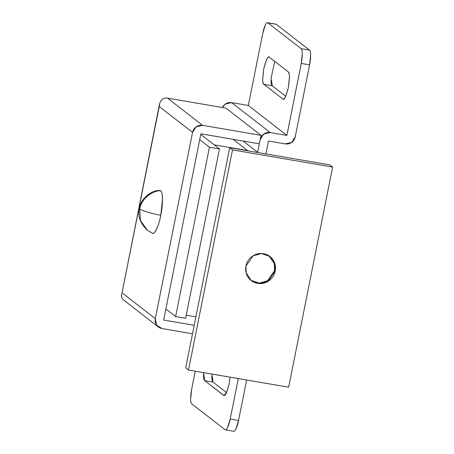 <?xml version="1.0" encoding="UTF-8"?>
<svg xmlns="http://www.w3.org/2000/svg" width="454" height="454" viewBox="0 0 454 454"><rect width="100%" height="100%" fill="white"/><g stroke="black" fill="none" stroke-linecap="round" stroke-linejoin="round"><path stroke-width="0.68" d="M175.613 316.546L165.875 308.981L175.613 316.546L185.629 318.26L219.469 148.923L200.759 134.395L219.469 148.923L209.453 147.204L175.613 316.546L209.453 147.204L199.715 139.645L209.453 147.204L219.469 148.923L185.629 318.26L175.613 316.546M191.758 403.873L225.036 429.711C225.763 430.273 226.631 429.518 227.636 427.435L230.201 419.053L238.293 378.568L230.201 419.053A13.041 2.957 99.7 0 1 225.4 429.87A13.041 2.957 99.7 0 1 225.036 429.711L191.758 403.873A13.041 2.957 99.7 0 1 191.667 389.129L190.64 398.708C190.657 401.586 191.032 403.305 191.758 403.873M195.248 371.19L191.667 389.129L195.248 371.19M230.087 377.161L229.117 383.976L226.381 392.92C225.309 395.139 224.384 395.95 223.606 395.349L204.692 380.662C203.914 380.06 203.523 378.222 203.5 375.152L203.568 372.615L204.692 380.662L223.964 395.513L226.648 392.341L229.117 383.976L230.076 377.161M233.748 431.3A13.041 2.957 -80.3 0 0 238.549 420.483L246.636 380.004L238.549 420.483L235.984 428.865C234.973 430.948 234.111 431.709 233.384 431.141M211.848 376.559L211.848 376.582C211.865 379.652 212.262 381.491 213.034 382.092L226.54 392.579L213.034 382.092L204.692 380.662L213.034 382.092L211.922 374.051M276.236 24.289L309.514 50.127C310.241 50.695 310.615 52.414 310.632 55.292L309.605 64.871L295.225 136.841L291.587 142.408L285.186 143.873L268.496 141.012L265.913 153.929L268.496 141.012L285.186 143.873A8.694 8.405 -52.2 0 0 295.225 136.841L309.605 64.871A13.041 2.957 -80.3 0 0 309.514 50.127L276.236 24.289L267.888 22.859C267.162 22.291 266.299 23.052 265.289 25.135L262.724 33.517L248.344 105.487L286.877 135.405L301.257 63.441L302.285 53.861C302.268 50.984 301.899 49.259 301.172 48.697L267.888 22.859L301.172 48.697L309.514 50.127L301.172 48.697A13.041 2.957 99.7 0 1 301.257 63.441L309.605 64.871L301.257 63.441L286.877 135.405L248.344 105.487L231.654 102.627L270.187 132.545L286.877 135.405L270.187 132.545L231.654 102.627L248.344 105.487L262.724 33.517A13.041 2.957 99.7 0 1 267.525 22.7A13.041 2.957 99.7 0 1 267.888 22.859L276.236 24.289A13.041 2.957 -80.3 0 0 275.873 24.13M271.061 80.21L271.061 80.239C271.083 83.309 271.475 85.148 272.252 85.749L285.759 96.231L272.252 85.749L263.905 84.313C263.133 83.712 262.735 81.879 262.718 78.809L263.808 68.594L266.543 59.65C267.622 57.431 268.547 56.619 269.318 57.221L288.239 71.908C289.011 72.509 289.408 74.343 289.425 77.413L288.335 87.628L285.6 96.566C284.527 98.79 283.602 99.602 282.825 99.006L263.905 84.313C262.429 84.058 262.395 78.814 263.808 68.594C266.311 59.213 268.149 55.422 269.318 57.221L269.057 57.073M257.611 152.283L260.148 139.582L263.791 134.015L270.187 132.545A8.694 8.405 -52.2 0 0 260.148 139.582L257.611 152.283M222.312 107.524L225.252 104.091L231.654 102.627A8.694 8.405 127.8 0 0 222.335 107.524M238.549 420.483L230.201 419.053L238.549 420.483M274.732 61.421L271.123 77.952L272.252 85.749L263.905 84.313L282.825 99.006L283.563 99.131L282.825 99.006C284 100.799 285.833 97.003 288.335 87.628C289.748 77.407 289.714 72.169 288.239 71.908L269.318 57.221M283.177 99.165L282.825 99.006M159.865 102.876L159.252 106.525L192.536 132.369A8.694 8.405 -52.2 0 1 202.575 125.332L167.543 98.132C165.415 97.735 163.457 98.359 161.658 99.999L159.865 102.876L161.658 99.999C163.446 98.382 165.404 97.763 167.543 98.132L225.961 108.148L260.993 135.349L259.302 143.816L260.993 135.349L202.575 125.332L167.543 98.132L225.961 108.148L260.993 135.349L202.575 125.332L196.173 126.802L192.536 132.369L155.313 318.64L192.536 132.369L159.252 106.525L122.035 292.802L155.313 318.64L156.562 325.047L161.97 328.537L192.513 333.775L161.97 328.537A8.694 8.405 -52.2 0 1 158.236 326.869A8.694 8.405 -52.2 0 1 155.313 318.64L122.035 292.802L159.456 104.341L122.035 292.802M163.661 320.07L200.884 133.799L259.302 143.816L200.884 133.799L163.661 320.07L194.21 325.308L163.661 320.07M121.655 293.755L121.349 295.628L122.041 298.244L123.494 299.895L158.327 326.937M121.349 295.628L121.468 294.476M269.909 256.533L268.904 255.767L274.324 263.575L274.574 270.578L275.186 271.055L268.03 281.31L259.62 283.568L251.249 280.566L246.17 272.865L245.972 266.044C245.154 270.136 245.881 273.875 248.156 277.258C250.432 280.64 253.587 282.677 257.617 283.37C261.652 284.056 265.38 283.2 268.813 280.799C272.241 278.393 274.369 275.147 275.186 271.055C276.004 266.963 275.272 263.224 273.002 259.841C270.726 256.459 267.571 254.422 263.541 253.735C259.506 253.043 255.772 253.899 252.345 256.3C248.917 258.706 246.789 261.952 245.972 266.044L253.128 255.789L261.538 253.531L269.909 256.533L274.988 264.234L275.186 271.055L274.574 270.578L267.576 280.737L259.313 283.103L250.943 280.328L259.313 283.103L267.576 280.737L274.574 270.578L274.409 263.905L269.602 256.3M185.703 367.859L229.696 147.72L329.848 164.887L332.651 167.066L288.659 387.205L188.506 370.033L232.499 149.894L332.651 167.066L232.499 149.894L188.506 370.033L185.703 367.859L229.696 147.72L232.499 149.894L229.696 147.72L329.848 164.887L332.651 167.066L288.659 387.205L188.506 370.033L185.703 367.859M200.759 134.395L214.214 144.843L200.759 134.395M247.595 150.563L233.123 139.327L247.595 150.563L214.214 144.843L247.595 150.563M186.242 315.19L195.901 316.841L186.242 315.19M152.487 233.254L147.442 230.309C140.286 223.527 137.556 216.206 139.259 208.346L139.719 209.044C141.024 199.669 151.296 190.68 160.637 190.737L159.825 190.47C149.531 190.283 140.053 200.77 139.259 208.346L139.719 209.044L140.507 220.661L147.442 230.309L140.507 220.661L139.719 209.044C142.749 210.934 149.775 213.022 160.79 215.304C149.775 213.022 142.749 210.934 139.719 209.044C141.024 199.669 151.296 190.68 160.637 190.737C161.845 191.673 162.464 194.545 162.498 199.34L160.79 215.304C163.077 204.981 162.992 191.474 160.637 190.737L159.473 190.493M152.181 233.072C154.156 235.7 158.889 225.927 160.79 215.304C159.621 221.149 158.196 225.808 156.517 229.276C154.831 232.743 153.39 234.009 152.181 233.072M233.123 139.327L247.963 150.847L233.123 139.327M257.98 152.567L243.14 141.046L257.98 152.567M225.371 429.864L233.719 431.294M275.901 24.136L267.554 22.706M251.249 280.566L250.636 280.09"/></g></svg>
